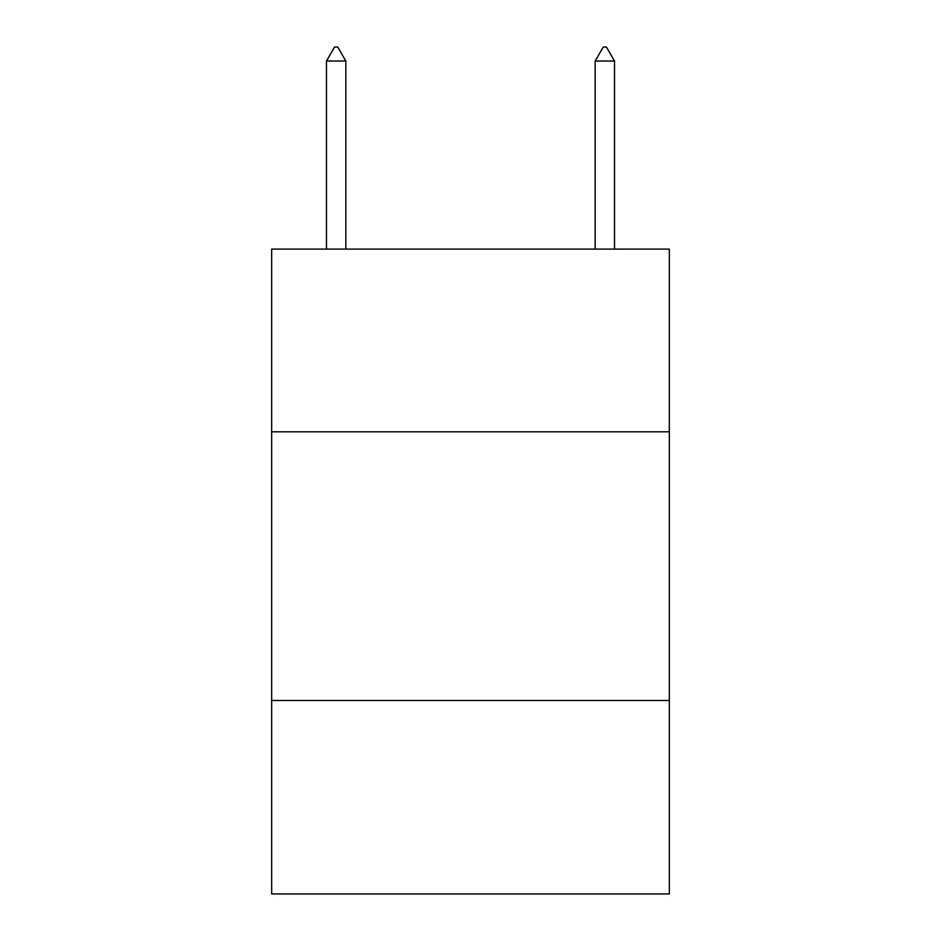 <?xml version="1.0" encoding="UTF-8"?>
<svg xmlns="http://www.w3.org/2000/svg" width="941" height="941" viewBox="0 0 941 941"><rect width="100%" height="100%" fill="white"/><g stroke="black" fill="none" stroke-linecap="round" stroke-linejoin="round"><path stroke-width="1.41" d="M669.333 431.813L669.333 249.106L271.667 249.106L271.667 431.813L669.333 431.813L669.333 893.95L271.667 893.95L271.667 431.813M669.333 700.492L271.667 700.492M345.829 61.024L337.772 47.05L334.549 47.05L326.48 61.024L345.829 61.024L345.829 249.106M326.48 61.024L326.48 249.106M603.228 47.05L606.451 47.05L614.52 61.024L595.171 61.024L603.228 47.05M614.52 249.106L614.52 61.024M595.171 249.106L595.171 61.024"/></g></svg>
